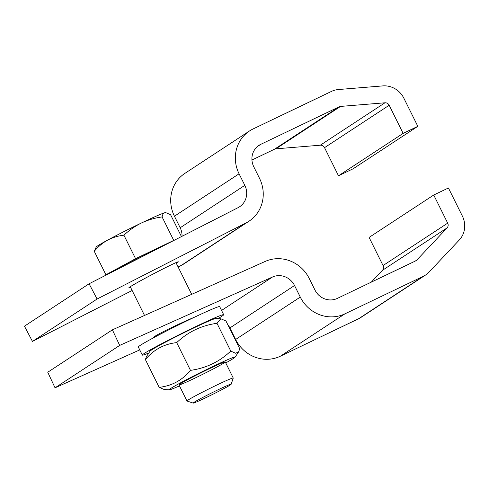 <?xml version="1.0" encoding="UTF-8"?>
<svg xmlns="http://www.w3.org/2000/svg" width="489" height="489" viewBox="0 0 489 489"><rect width="100%" height="100%" fill="white"/><g stroke="black" fill="none" stroke-linecap="round" stroke-linejoin="round"><path stroke-width="0.73" d="M193.198 403.095L187.018 401.017A25.825 1.064 -26.4 0 1 186.975 400.986A25.825 1.064 -26.4 0 1 209.634 388.547A25.825 1.064 -26.4 0 1 233.247 378.021A25.825 1.064 -26.4 0 1 233.247 378.07L231.156 384.25A21.204 0.874 -26.4 0 1 206.376 397.441A21.204 0.874 -26.4 0 1 193.198 403.095A21.204 0.874 -26.4 0 1 211.774 392.856A21.204 0.874 -26.4 0 1 231.156 384.25M181.45 236.59L170.594 214.726L165.783 212.648L164.805 212.733C163.399 213.186 162.495 214.585 162.091 216.927L173.748 240.411L174.182 240.301M107.543 274.353L105.911 274.775L135.575 258.693L173.748 240.411M112.629 271.756A35.795 1.479 -26.4 0 1 134.762 259.531A35.795 1.479 -26.4 0 1 166.749 244.097M123.919 235.209C118.124 235.839 112.672 237.489 107.549 240.154A38.741 1.601 -26.4 0 1 141.468 222.972C135.019 226.156 129.169 230.24 123.919 235.209L135.575 258.693M94.255 251.291L96.223 246.988A38.741 1.601 -26.4 0 1 107.549 240.154C102.556 242.96 98.124 246.67 94.255 251.291L105.911 274.775M162.091 216.927C154.909 217.917 148.039 219.934 141.468 222.972A38.741 1.601 -26.4 0 1 164.805 212.733A38.741 1.601 -26.4 0 1 165.447 212.629L165.783 212.648M153.656 337.716A27.983 1.375 -25.1 0 1 153.124 337.691A27.983 1.375 -25.1 0 1 154.298 336.652A27.983 1.375 -25.1 0 1 194.75 317.074M227.758 324.592A17.219 16.278 -123.3 0 1 229.897 327.93L235.631 339.482A34.438 32.549 56.7 0 0 280.319 356.23L358.675 318.706A21.522 20.342 56.7 0 0 360.925 317.44L425.564 275.032A21.522 20.342 56.7 0 0 429.024 272.128L459.287 239.989A21.522 20.342 56.7 0 0 462.386 216.101L448.425 187.984L433.737 195.019L447.692 223.137A4.303 4.071 -123.3 0 1 447.074 227.917L416.811 260.056A4.303 4.071 -123.3 0 1 415.668 260.888L337.306 298.412A17.219 16.278 -123.3 0 1 314.965 290.044L309.231 278.486A34.438 32.549 56.7 0 0 265.264 261.401L112.397 329.837L119.683 345.411L272.556 276.982A17.219 16.278 -123.3 0 1 294.537 285.521L300.277 297.08A34.438 32.549 56.7 0 0 344.959 313.822L423.315 276.297A21.522 20.342 56.7 0 0 425.564 275.032M218.235 318.492A17.219 16.278 -123.3 0 1 218.895 318.669M112.397 329.837L47.757 372.239L55.043 387.82L139.75 349.898M433.737 195.019L369.097 237.422L383.052 265.545A4.303 4.071 -123.3 0 1 382.435 270.325L371.316 282.129M119.683 345.411L55.043 387.82M176.315 263.333A27.983 0.935 152.3 0 0 178.363 261.817A27.983 0.935 152.3 0 0 157.25 271.872A27.983 0.935 152.3 0 0 130.031 286.872A27.983 0.935 152.3 0 0 128.827 287.85A27.983 0.935 152.3 0 0 130.545 287.312M417.832 126.339L403.138 133.381L389.177 105.257A4.303 4.071 56.7 0 0 384.965 102.794L340.546 106.419A4.303 4.071 56.7 0 0 339.177 106.791L260.814 144.316A17.219 16.278 56.7 0 0 259.017 145.331A17.219 16.278 56.7 0 0 253.773 166.761L259.506 178.32A34.438 32.549 -123.3 0 1 249.011 221.187A34.438 32.549 -123.3 0 1 246.132 222.862L97.097 299.011L89.09 283.779L238.131 207.629A17.219 16.278 56.7 0 0 239.567 206.792A17.219 16.278 56.7 0 0 244.818 185.355L239.078 173.797A34.438 32.549 -123.3 0 1 249.573 130.936A34.438 32.549 -123.3 0 1 253.161 128.907L331.524 91.382A21.522 20.342 -123.3 0 1 338.382 89.536L382.801 85.905A21.522 20.342 -123.3 0 1 403.871 98.222L417.832 126.339L353.186 168.748L338.498 175.783L324.537 147.66A4.303 4.071 56.7 0 0 320.326 145.202L275.906 148.827A4.303 4.071 56.7 0 0 274.531 149.2L251.939 160.019M132.128 290.49L32.457 341.42L24.45 326.187L89.09 283.779M32.457 341.42L97.097 299.011M249.011 221.187L184.371 263.595A34.438 32.549 -123.3 0 1 181.492 265.264L178.124 266.988M182.036 236.291A17.219 16.278 56.7 0 0 180.172 227.764L174.439 216.205A34.438 32.549 -123.3 0 1 184.934 173.338L249.573 130.936M338.498 175.783L403.138 133.381M218.027 318.614A45.416 1.877 153.6 0 0 223.681 314.708L219.665 306.615A45.416 1.877 153.6 0 0 178.155 325.13A45.416 1.877 153.6 0 0 138.308 347.001L142.323 355.093A45.416 1.877 153.6 0 0 148.858 352.954M223.681 314.708A45.416 1.877 153.6 0 0 182.171 333.217A45.416 1.877 153.6 0 0 142.323 355.093M216.988 323.308C201.48 325.423 188.051 331.86 176.694 342.606C164.066 344.005 153.625 349.666 145.386 359.574L146.517 356.457L150.074 351.126A36.803 1.516 -26.4 0 1 171.908 338.798A36.803 1.516 -26.4 0 1 207.409 321.67A36.803 1.516 -26.4 0 1 215.838 318.48L220.887 318.791L216.988 323.308L230.765 351.065L235.533 353.235L238.614 351.866L239.751 348.743L225.967 320.986L220.887 318.791M179.475 385.876A36.803 1.516 -26.4 0 1 169.292 389.843A36.803 1.516 -26.4 0 1 201.45 372.062A36.803 1.516 -26.4 0 1 235.056 357.196A36.803 1.516 -26.4 0 1 225.741 362.905M230.765 351.065C219.518 361.762 206.089 368.193 190.478 370.362C182.232 380.277 171.798 385.937 159.163 387.337L164.243 389.531L169.292 389.843M176.694 342.606L190.478 370.362M145.386 359.574L159.163 387.337M195.074 378.052A25.825 1.064 -26.4 0 1 178.992 384.855A25.825 1.064 -26.4 0 1 201.651 372.465A25.825 1.064 -26.4 0 1 225.221 361.909A25.825 1.064 -26.4 0 1 195.074 378.052M416.811 260.056L415.185 261.12M272.556 276.982L221.56 310.436M300.277 297.08L235.631 339.482M294.537 285.521L229.897 327.93M344.959 313.822L280.319 356.23M447.692 223.137L383.052 265.545M447.074 227.917L382.435 270.325M423.315 276.297L358.675 318.706M275.906 148.827L340.546 106.419M274.531 149.2L339.177 106.791M257.373 146.572L260.814 144.316M181.492 265.264L246.132 222.862M320.326 145.202L384.965 102.794M174.439 216.205L239.078 173.797M180.172 227.764L244.818 185.355M324.537 147.66L389.177 105.257M130.257 286.725L144.518 315.454M154.86 336.291L155.166 336.909M178.992 384.904L186.975 400.986M175.967 262.642L191.7 294.335M225.264 361.939L233.247 378.021M235.056 357.196L238.614 351.866"/></g></svg>
